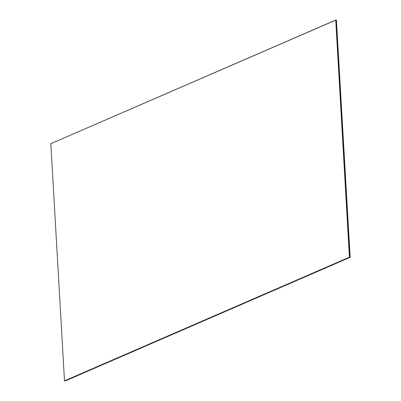 <?xml version="1.0" encoding="UTF-8"?>
<svg xmlns="http://www.w3.org/2000/svg" width="401" height="401" viewBox="0 0 401 401"><rect width="100%" height="100%" fill="white"/><g stroke="black" fill="none" stroke-linecap="round" stroke-linejoin="round"><path stroke-width="0.6" d="M350.178 257.307L336.429 20.145L350.178 257.307L65.188 380.94L350.103 257.297L336.429 20.145L350.178 257.307L65.263 380.95L350.178 257.307M350.063 257.292L336.389 20.14L335.888 20.07L349.562 257.221L350.063 257.292L349.562 257.221L64.646 380.865L65.147 380.935L64.646 380.865L349.562 257.221L335.888 20.07L336.389 20.14L350.063 257.292L65.147 380.935L350.103 257.297L336.389 20.14L350.063 257.292L65.147 380.935L350.063 257.292L336.389 20.14L350.063 257.292M349.562 257.221L335.888 20.07L349.562 257.221L64.496 380.845L50.822 143.693L335.888 20.07L349.562 257.221L64.496 380.845L349.562 257.221M349.411 257.201L335.737 20.05L50.822 143.693L64.496 380.845L349.411 257.201M65.188 380.94L350.103 257.297L65.188 380.94"/></g></svg>
